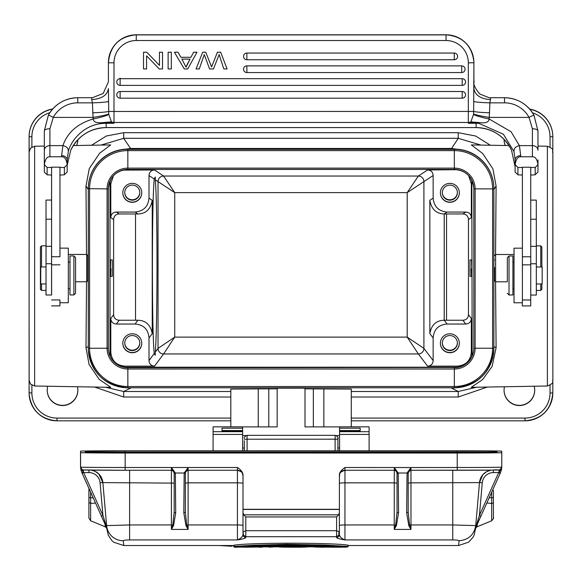 <?xml version="1.0" encoding="UTF-8"?>
<svg xmlns="http://www.w3.org/2000/svg" width="582" height="582" viewBox="0 0 582 582"><rect width="100%" height="100%" fill="white"/><g stroke="black" fill="none" stroke-linecap="round" stroke-linejoin="round"><path stroke-width="0.87" d="M489.266 97.791L479.714 93.964C469.914 82.273 475.414 79.705 473.901 81.829M51.558 200.062L51.594 167.47L47.135 167.478L44.348 164.691L44.319 172.039L46.393 174.105M49.921 156.776C47.04 156.558 45.178 159.199 44.348 164.691L44.348 150.265A5.573 4.649 -0 0 1 49.921 145.624L49.921 156.776L61.627 156.776C64.507 156.558 66.37 159.199 67.192 164.691L64.406 167.478L64.384 174.818L59.953 175.058M47.135 167.478L47.106 174.818L51.565 175.058M64.406 167.478L59.953 167.47M59.968 256.429L59.953 167.187L51.594 167.187L51.551 295.009M51.565 305.892L59.917 305.892L59.924 299.956M59.961 302.735L68.32 302.735L68.327 273.722L68.32 248.136L59.968 248.136M46.029 295.009L46.014 200.062L46.029 295.009L51.602 295.009L51.565 193.297M51.602 212.168L51.602 201.299L51.602 212.168M51.594 199.335L51.594 189.114L51.594 199.335M51.587 191.696L51.58 182.617L51.587 191.696M51.594 186.938L51.587 188.517M51.594 188.059L51.594 189.296M51.572 185.716L51.572 195.676L51.58 185.745M51.594 199.735L51.602 198.637M51.594 206.981L51.594 207.476M51.565 193.319L51.565 200.062L51.565 194.49L51.565 200.062L46.014 200.062M46 283.936L45.993 293.183L46 283.936L40.74 283.936L40.74 266.942L40.74 283.936M75.565 281.761L86.667 281.761L86.667 254.458L68.32 254.458M86.667 281.761L87.78 280.648L87.78 255.571L86.667 254.458M44.327 146.075L34.629 146.242L34.629 386.004L110.798 387.336L99.122 379.282L89.046 364.383L85.983 347.723L86.522 281.761M86.522 254.458L85.983 186.095L89.272 168.554L99.66 153.204L110.66 144.918L73.274 145.573M123.85 387.576L130.572 388.121L123.69 391.497L105.415 387.241M242.614 426.89L277.156 426.89L277.156 388.172L305.012 388.172L305.012 426.89L339.553 426.89L339.553 435.583L336.272 435.583M258.255 426.89L258.255 388.878L277.148 388.849M258.255 388.878L230.814 389.089L230.814 426.839M351.288 426.839L351.288 389.089L305.012 388.849M476.513 387.241L458.238 391.497L451.596 388.121L458.289 387.576M547.393 386.004L547.393 146.242C555.432 149.494 551.7 149.85 552.871 153.27L552.864 380.235C551.358 381.297 556.283 382.214 547.393 386.004L471.224 387.336L482.623 379.573L492.125 366.427L496.09 347.723L493.892 346.603M509.01 145.573L471.355 144.918L482.674 153.481L492.932 168.904L496.09 186.095L495.566 254.538M495.573 281.768L496.09 347.723M463.236 150.112L451.596 148.461L458.238 138.32L480.987 145.085M100.941 145.085L123.697 138.32L130.572 148.461L118.924 150.12M47.739 386.237A15.321 15.321 178 0 0 62.536 405.538A15.321 15.321 178 0 0 77.464 386.754M504.463 386.754A15.321 15.321 178 0 0 519.391 405.538A15.321 15.321 178 0 0 534.189 386.237M529.846 109.278A27.856 27.856 -2 0 1 552.805 135.715L552.798 135.541A27.856 27.856 178 0 0 529.671 109.074M52.7 109.001A27.856 27.856 178 0 0 29.1 136.53L29.1 392.806A27.856 27.856 178 0 0 29.115 393.788L29.122 393.963A27.856 27.856 -2 0 1 29.107 392.974L29.107 338.324M31.894 147.013L31.894 136.726L29.107 136.697L29.107 327.681A5.573 5.573 178 0 0 29.115 327.877L29.107 337.276M29.122 201.758A5.573 5.573 178 0 0 29.107 202.136L29.122 201.678M29.122 266.127L29.151 161.381L29.122 266.127M490.342 145.245L475.625 136.013L458.238 132.703L123.69 132.703L106.302 136.013L91.585 145.253M76.635 145.515A15.321 15.321 178 0 0 77.857 139.716A15.321 15.321 -2 0 1 76.54 145.515M504.07 139.353A15.321 15.321 178 0 0 505.292 145.507M77.843 389.576A15.321 15.321 -2 0 1 62.529 405.341A15.321 15.321 -2 0 1 47.222 390.66M534.698 389.576A15.321 15.321 -2 0 1 519.384 405.341A15.321 15.321 -2 0 1 504.077 390.66M505.372 145.515A15.321 15.321 -2 0 1 504.077 139.956M157.009 266.127C156.944 309.77 156.369 338.418 155.292 352.081L155.205 355.267L154.223 353.521C153.066 341.743 152.455 312.614 152.397 266.127C152.469 220.352 153.081 191.333 154.223 179.052L155.263 176.986L155.292 179.773C156.383 192.991 156.958 221.778 157.009 266.127M154.223 353.521L149.007 360.564L149.007 337.96L152.237 333.595C150.549 324.872 145.769 320.42 137.898 320.238L135.082 324.036C143.659 324.741 148.301 329.383 149.007 337.96M149.007 198.135C148.184 206.595 143.543 211.237 135.082 212.059L137.898 213.958C145.842 213.776 150.622 209.229 152.237 200.31L149.007 198.135L149.007 175.531L154.223 179.052M122.547 170.119L154.572 169.959C151.124 170.22 149.261 172.076 149.007 175.531M149.007 360.564C149.261 364.019 151.124 365.874 154.572 366.129L124.73 366.129C116.269 365.314 111.628 360.673 110.806 352.212L110.013 353.281L110.013 183.345L110.806 183.883L110.806 217.624C111.067 214.169 112.923 212.314 116.378 212.059L135.082 212.059M110.806 183.883L113.403 175.793M132.289 183.366A9.472 9.472 178 0 0 122.824 193.173A9.472 9.472 178 0 0 132.289 202.303A9.472 9.472 178 0 0 141.753 192.497A9.472 9.472 178 0 0 132.289 183.366M126.614 169.427L455.575 169.427M457.816 169.697L427.581 169.959C431.029 170.22 432.892 172.076 433.146 175.531L433.146 198.135L429.836 200.31C431.466 209.229 436.245 213.776 444.19 213.958L447.071 212.059C438.61 211.237 433.968 206.595 433.146 198.135M110.013 183.345L110.333 180.325M110.806 352.212L110.806 318.47C111.067 321.919 112.923 323.781 116.378 324.036L135.082 324.036M110.806 217.624L113.621 219.523L113.621 314.673C113.876 318.128 115.731 319.984 119.186 320.245L137.898 320.238M110.631 276.326L112.29 276.326L112.29 259.892L110.616 259.892L110.405 267.465C110.522 278.48 110.667 278.909 110.835 268.753M113.621 219.523C113.876 216.068 115.738 214.212 119.186 213.95L137.898 213.958M132.289 333.784A9.472 9.472 178 0 0 122.824 343.591A9.472 9.472 178 0 0 132.289 352.728A9.472 9.472 178 0 0 141.753 342.922A9.472 9.472 178 0 0 132.289 333.784M155.292 179.773L158.028 181.613L158.028 348.392L174.731 337.109L407.196 337.109L418.342 353.958L163.6 353.958L174.731 337.109L174.731 192.613L163.6 176.048L154.572 169.959M427.581 169.959L418.342 176.048L163.6 176.048A5.573 5.565 124 0 0 158.028 181.613L174.731 192.613L407.196 192.613L418.342 176.048A5.573 5.565 -123.4 0 1 423.907 181.613L407.196 192.613L407.196 337.109L423.907 348.392A5.573 5.565 142.8 0 1 418.342 353.958L427.581 366.129L457.423 366.129C465.876 365.307 470.518 360.665 471.347 352.212L471.347 318.47L468.466 314.673L468.466 219.523C468.204 216.068 466.349 214.212 462.894 213.95L444.19 213.958M468.619 175.604L471.347 183.883L471.347 217.624C471.085 214.169 469.23 212.314 465.775 212.059L447.071 212.059M457.423 169.959L459.685 170.133M449.864 183.366A9.472 9.472 178 0 0 440.399 193.173A9.472 9.472 178 0 0 449.864 202.303A9.472 9.472 178 0 0 459.329 192.497A9.472 9.472 178 0 0 449.864 183.366M471.689 356.875L472.155 353.281L471.827 180.26M471.318 268.797C471.485 278.953 471.631 278.523 471.755 267.509L471.536 259.928L469.98 259.936L469.98 276.37L469.98 259.936M110.013 353.281L110.485 356.875M124.504 367.206L457.67 367.206M473.821 188.081A19.497 19.497 -2 0 1 473.828 188.655L473.828 347.992A19.497 19.497 -2 0 1 454.331 367.489L127.844 367.489A19.497 19.497 -2 0 1 108.361 348.8M88.289 347.992L88.297 188.881A39.554 39.554 -2 0 1 127.851 149.327L454.338 149.327A39.554 39.554 -2 0 1 493.871 187.484L493.863 187.251A39.554 39.554 178 0 0 454.331 149.101L127.844 149.101A39.554 39.554 178 0 0 88.289 188.655L88.289 347.992A39.554 39.554 178 0 0 88.311 349.396L88.319 349.622A39.554 39.554 -2 0 1 88.297 348.218L89.57 348.232L89.57 188.895A38.281 38.281 -2 0 1 127.851 150.614L454.338 150.614A38.281 38.281 -2 0 1 492.619 188.895L492.619 348.232A38.281 38.281 -2 0 1 454.338 386.513L127.851 386.513A38.281 38.281 -2 0 1 89.57 348.232L107.081 348.232A20.77 20.77 178 0 0 127.851 369.01L127.851 387.779A39.554 39.554 -2 0 1 88.319 349.622C91.301 372.909 104.476 385.626 127.851 387.779L454.338 387.779L454.338 369.01A20.77 20.77 178 0 0 475.108 348.232L493.892 348.218A39.554 39.554 -2 0 1 454.338 387.779L127.851 387.779M427.581 366.129C431.029 365.874 432.892 364.019 433.146 360.564L433.146 337.96C433.852 329.383 438.493 324.741 447.071 324.036L465.775 324.036C469.23 323.781 471.085 321.919 471.347 318.47M447.071 324.036L444.19 320.238C436.245 320.398 431.458 324.851 429.836 333.595L429.836 200.31M444.19 320.238L462.894 320.245L465.775 324.036M468.466 314.673C468.204 318.128 466.349 319.984 462.894 320.245M449.864 333.784A9.472 9.472 178 0 0 440.399 343.591A9.472 9.472 178 0 0 449.864 352.728A9.472 9.472 178 0 0 459.329 342.922A9.472 9.472 178 0 0 449.864 333.784M459.322 342.827A9.472 9.472 -2 0 1 449.857 352.532A9.472 9.472 -2 0 1 440.392 343.496M449.857 335.545A7.522 7.522 178 0 0 442.335 343.329A7.522 7.522 178 0 0 449.857 350.582A7.522 7.522 178 0 0 457.372 342.798A7.522 7.522 178 0 0 449.857 335.545M457.365 342.602A7.522 7.522 -2 0 1 449.842 350.197A7.522 7.522 -2 0 1 442.335 343.133M469.98 267.735L469.98 273.445L469.98 267.735M459.322 192.402A9.472 9.472 -2 0 1 449.857 202.114A9.472 9.472 -2 0 1 440.392 193.071M449.857 185.12A7.522 7.522 178 0 0 442.342 192.904A7.522 7.522 178 0 0 449.857 200.164A7.522 7.522 178 0 0 457.372 192.373A7.522 7.522 178 0 0 449.857 185.12M457.365 192.176A7.522 7.522 -2 0 1 449.842 199.772A7.522 7.522 -2 0 1 442.335 192.715M141.753 342.827A9.472 9.472 -2 0 1 132.281 352.532A9.472 9.472 -2 0 1 122.824 343.496M132.281 335.545A7.522 7.522 178 0 0 124.766 343.329A7.522 7.522 178 0 0 132.281 350.582A7.522 7.522 178 0 0 139.804 342.798A7.522 7.522 178 0 0 132.281 335.545M139.789 342.602A7.522 7.522 -2 0 1 132.274 350.197A7.522 7.522 -2 0 1 124.766 343.133M141.753 192.402A9.472 9.472 -2 0 1 132.281 202.114A9.472 9.472 -2 0 1 122.824 193.071M132.281 185.12A7.522 7.522 178 0 0 124.766 192.904A7.522 7.522 178 0 0 132.281 200.164A7.522 7.522 178 0 0 139.804 192.373A7.522 7.522 178 0 0 132.281 185.12M139.789 192.176A7.522 7.522 -2 0 1 132.274 199.772A7.522 7.522 -2 0 1 124.766 192.715M444.212 213.943L444.212 320.267M444.233 320.296L444.233 213.929M494.496 267.509L494.489 280.684L494.496 267.509M494.489 255.614L495.609 254.501L495.609 281.797L494.489 280.684M522.389 299.992L530.74 299.992L530.748 256.778L530.733 167.245L522.381 167.245L522.396 256.473L522.381 167.245M522.345 305.928L522.345 302.778L522.345 305.928L530.704 305.928L530.711 299.992M530.748 295.052L536.313 295.052L536.32 263.77L536.298 200.106L530.748 200.106M514.03 302.778L514.03 248.179L514.03 302.778L522.389 302.778L522.396 256.473M512.917 294.979L512.917 255.978L509.017 255.978L509.017 294.979L512.917 294.979M507.351 280.997L507.344 257.651L507.351 280.997M522.381 167.47L517.922 167.478L515.135 164.691C515.965 159.199 517.82 156.558 520.708 156.776L532.406 156.776C535.294 156.558 537.15 159.199 537.979 164.691L535.193 167.478L535.164 174.818L530.74 175.058M522.352 175.058L517.893 174.818L517.922 167.478M535.193 167.478L530.733 167.47M522.396 256.778L530.748 256.778M515.106 166.685L515.135 159.912L515.106 166.685L511.505 150.12L515.106 166.685L515.106 172.039L517.18 174.105M535.855 174.127L537.95 172.039L537.979 159.897M532.406 156.776L532.399 145.624L519.413 145.624C515.594 146.431 513.79 148.425 514.008 151.596L515.135 159.912A5.573 4.285 180 0 1 520.708 155.627L519.413 145.624L511.083 131.75L489.084 118.975L489.244 117.404L529.038 117.404A5.573 0.386 -28.5 0 1 533.934 115.185C527.336 103.996 517.536 98.176 504.536 97.718L504.536 97.732A33.429 33.327 -179.8 0 1 533.941 115.2L537.972 130.892A5.573 2.132 180 0 0 532.399 128.76L529.038 117.404A27.856 27.769 -179.8 0 0 504.543 102.847L489.899 102.847L490.611 97.732M514.008 151.596L503.386 134.216L478.928 123.384L478.971 122.642L479.801 122.62C485.825 123.326 488.916 122.111 489.084 118.975C481.503 117.404 476.316 115.898 473.522 114.472L473.559 114.036C476.374 115.047 481.605 116.167 489.244 117.404L489.899 102.847C481.707 102.621 476.309 102.17 473.726 101.501L473.661 111.431C476.418 112.086 481.751 112.537 489.658 112.784M479.801 122.62L470.853 121.871L473.522 114.472M65.06 174.134L67.163 172.039L67.192 159.912A5.573 4.285 180 0 0 61.619 155.627L62.907 145.624C65.322 138.756 71.499 125.334 93.222 118.975C93.44 122.002 96.539 123.224 102.512 122.62L112.035 122.322L111.46 121.871L102.512 122.62M51.609 256.735L59.968 256.735M44.348 150.265L44.327 135.344A33.429 33.327 0.2 0 1 44.327 135.213L44.341 130.768L48.364 115.2L44.341 130.892A5.573 2.132 180 0 1 49.914 128.76L53.268 117.404L93.069 117.404L93.222 118.975C100.81 117.404 106.004 115.898 108.798 114.472L111.46 121.871A5.573 5.551 -179.8 0 0 113.985 122.475L113.985 123.282L112.035 122.322M111.599 121.987L103.341 122.642L103.378 123.384C82.229 124.694 70.08 142.685 68.312 151.596C68.531 148.425 66.726 146.431 62.907 145.624L49.921 145.624L49.914 128.76M108.594 101.501C105.757 102.192 100.359 102.643 92.407 102.847L93.069 117.404C100.708 116.167 105.939 115.047 108.761 114.036L108.419 88.58C107.328 95.215 101.755 98.896 91.701 99.609L91.694 97.732M108.798 114.472L108.761 114.036M92.654 112.784C100.562 112.537 105.895 112.086 108.652 111.431L113.992 111.46L113.985 122.475L468.328 122.475L468.328 62.812A22.283 22.283 -2 0 0 446.045 40.522L136.275 40.522A22.283 22.283 -2 0 0 113.992 62.812L113.992 111.46L473.661 111.431L473.559 114.036M48.364 115.2A33.429 33.327 -179.8 0 1 77.77 97.732L77.77 97.718C64.769 98.176 54.97 103.996 48.371 115.185A5.573 0.386 28.5 0 1 53.268 117.404A27.856 27.769 -179.8 0 1 77.77 102.847L92.407 102.847L91.701 99.609M77.77 102.847L77.77 97.718L92.473 97.696L103.218 93.418L108.412 81.829M113.992 62.812L108.419 62.761A27.856 27.856 -2 0 1 136.275 34.905L446.045 34.905A27.856 27.856 -2 0 1 473.901 62.761L473.726 101.501M103.378 123.384A39.001 38.878 0.2 0 1 106.186 123.282L106.186 122.78L113.985 123.282L106.186 123.282L106.164 127.567L476.105 127.582L476.127 123.282L468.328 123.282L468.328 122.475A5.573 5.551 -179.8 0 0 470.853 121.871L468.328 123.282L476.127 122.78L470.278 122.322M470.722 121.987L478.971 122.642L476.127 122.78L476.127 123.282A39.001 38.878 0.2 0 1 478.928 123.384M70.771 150.134C78.17 135.773 89.97 128.258 106.164 127.582L106.164 127.582A39.001 38.878 -179.8 0 0 70.771 150.12L67.192 165.208L70.771 150.134A5.573 0.4 24.9 0 1 70.764 150.141M67.192 163.178L67.192 159.781M67.192 159.766L68.312 151.596M196.992 52.227L193.602 52.242L190.947 57.283L180.864 57.283L178.048 52.227L174.411 52.227L184.283 68.96L187.724 68.96L196.992 52.242L193.602 52.227L190.947 57.305L180.864 57.305L178.048 52.242L174.411 52.242M227.089 68.96L220.687 52.227L217.428 52.227L211.601 66.923L205.766 52.227L202.682 52.227L196.069 68.96L202.682 52.242L205.766 52.242L211.601 66.937L217.428 52.242L220.687 52.242L227.089 68.96L223.815 68.96L219.13 54.584L213.448 68.96L209.6 68.96L204.26 54.584L199.277 68.96L196.069 68.96M168.125 68.938L168.125 52.227L168.125 68.938M171.319 52.227L168.125 52.227L171.319 52.242L171.319 68.96L168.125 68.96M243.523 56.519A3.339 3.339 0 0 0 246.87 59.742A3.339 3.339 -2 0 1 243.523 56.519A3.339 3.339 -2 0 1 246.87 53.057L454.28 53.057A3.339 3.339 -2 0 1 457.619 56.287A3.339 3.339 -2 0 1 454.28 59.742L246.87 59.742L246.87 53.057M243.523 69.338A3.339 3.339 0 0 0 246.87 72.561A3.339 3.339 -2 0 1 243.523 69.338A3.339 3.339 -2 0 1 246.87 65.875L461.715 65.875A3.339 3.339 -2 0 1 465.062 69.098A3.339 3.339 -2 0 1 461.715 72.561L246.87 72.561L246.87 65.875M116.778 82.149A3.339 3.339 0 0 0 120.118 85.372A3.339 3.339 -2 0 1 116.778 82.149A3.339 3.339 -2 0 1 120.118 78.686L462.203 78.686A3.339 3.339 -2 0 1 465.542 81.909A3.339 3.339 -2 0 1 462.203 85.372L120.118 85.372L120.118 78.686M116.778 94.961A3.339 3.339 0 0 0 120.118 98.183A3.339 3.339 -2 0 1 116.778 94.961A3.339 3.339 -2 0 1 120.118 91.498L462.203 91.498A3.339 3.339 -2 0 1 465.542 94.728A3.339 3.339 -2 0 1 462.203 98.183L120.118 98.183L120.118 91.498M143.521 68.96L143.521 52.227L146.795 52.242L159.468 65.38L159.468 52.227L159.468 65.38L146.795 52.227L143.521 52.227L143.521 68.96L146.577 68.96L146.577 55.836L159.25 68.96L162.531 68.96L162.531 52.242L159.468 52.227L162.531 52.242M187.382 64.013L190.03 59.109L181.853 59.109L186.08 67.199L190.016 59.109M187.382 63.991L186.08 67.177L181.853 59.088M536.32 283.972L542.162 283.972L542.169 276.806L542.162 266.985L536.32 266.985M541.857 283.972L541.849 289.319L540.736 290.433L540.736 283.972M540.743 266.985L540.736 245.866L536.32 245.866M541.857 266.985L541.849 246.979L540.736 245.866M242.629 435.583L245.924 435.583M277.156 426.89L277.156 388.172M213.085 432.499L213.085 450.788L213.099 431.691L242.629 431.691L222.018 431.437L222.004 428.207L242.621 428.207L242.614 426.839L213.085 426.839L213.085 432.499M242.629 450.788L242.629 431.691M222.018 431.422L242.629 431.422L242.621 428.207M213.085 426.839L213.099 431.691M244.295 440.661L244.302 450.788L244.295 440.661M244.287 444.328L244.295 442.967M335.116 450.788L335.116 435.336C337.582 436.318 338.513 437.606 337.902 439.192L337.902 438.144M80.534 465.229L80.556 466.509A2.786 2.786 0 0 0 80.563 466.618A2.786 2.786 177.7 0 1 80.556 466.509L80.578 466.4A2.786 2.786 -2.1 0 1 80.549 466.371A2.786 2.786 -2.1 0 1 80.549 466.277A2.786 2.466 0 0 0 80.556 466.466A2.786 2.786 -2.1 0 1 80.556 466.386L80.578 467.019A2.786 2.786 178 0 0 80.578 467.12L80.578 452.636A44.574 0.386 180 0 0 125.166 453.022L457.219 453.022A44.574 0.386 180 0 0 501.779 452.636L501.779 467.12L501.728 451.174A44.574 0.386 180 0 0 457.139 450.788L125.086 450.788A44.574 0.386 180 0 0 80.527 451.174L80.527 465.658A2.786 2.786 178 0 0 80.542 465.927M408.76 525.437L406.665 512.72L408.186 512.167L408.193 473.035L408.186 512.167L409.575 524.986L408.76 525.437L410.972 529.416L409.575 524.986L410.972 524.949L410.972 529.416L394.254 529.416L396.466 525.437L398.568 512.72A1.52 0.56 179.5 0 1 397.048 512.175L395.651 524.986L394.254 529.416L394.261 482.849L344.951 482.849L344.944 539.921C341.576 538.539 339.721 536.786 339.379 534.654A2.786 2.75 0.1 0 1 336.592 537.412C336.563 538.183 339.342 539.019 344.944 539.921L452.752 539.921C456.492 539.987 458.609 540.263 459.089 540.743L458.594 545.523L468.648 542.162L473.064 537.179L474.272 534.596L475.356 529.409M234.073 545.305L233.855 546.527L233.84 545.523L123.719 545.523L123.275 540.743C123.799 540.256 125.908 539.987 129.611 539.921L237.42 539.921C242.963 539.041 245.75 538.204 245.779 537.412A2.786 2.75 0.1 0 1 242.992 534.654L243 475.385C243.109 472.628 241.254 470.001 237.434 467.513L125.166 467.506L125.166 470.271L83.881 469.965C83.233 470.78 82.135 469.863 80.585 467.215A2.786 2.786 -2 0 1 80.578 467.12A44.574 0.386 0 0 0 125.166 467.506L125.166 453.022M348.254 545.203C333.013 542.569 249.685 542.548 234.073 545.203L234.073 546.425L252.879 545.254L286.7 544.308L324.792 545.036L348.254 546.425L348.254 545.203M80.578 452.636L80.527 465.658M475.792 527.852L477.044 526.826L477.305 524.149M486.807 503.044L491.681 503.415L491.674 520.766C493.492 518.613 494.067 517.667 493.398 517.944L493.405 490.415M489.156 497.814L491.71 497.697L491.681 503.415A2.786 1.055 180 0 0 493.405 502.441L493.405 492.932M476.302 525.408L479.408 515.412L480.936 516.081L475.952 526.572L474.999 529.926L476.491 525.975L476.302 525.408L475.639 526.557L475.159 530.253L476.287 526.441M493.369 472.591A11.145 11.145 -2 0 0 482.267 482.762L479.408 515.412L498.687 472.591L500.214 473.268L500.527 472.548L493.369 472.591L493.369 470.089M498.992 469.936L498.992 472.169L501.713 467.855L500.527 472.548L498.854 472.366M459.089 540.743C468.503 539.885 474.046 534.836 475.734 525.604L452.76 524.949L452.76 470.271M339.379 534.654L339.386 509.294L243 509.294L243 475.385M457.219 467.506A44.574 0.386 0 0 0 501.779 467.12C498.556 472.264 500.971 468.968 492.918 470.096L410.979 470.271A2.786 2.786 178 0 0 408.193 473.021L410.972 467.535L344.959 467.506C341.074 470.154 339.219 472.78 339.386 475.385L339.386 509.294M339.393 512.487L338.739 514.823L336.607 516.947L245.793 516.947L243.654 514.823L243.007 512.487L243.007 509.439L339.393 509.439M245.793 516.947L245.786 530.704L243.247 531.955L243 532.814L243.625 535.273L245.779 536.706L336.592 536.706L336.607 516.947M336.592 537.412L336.592 536.706L338.877 535.04L339.386 532.814L338.877 531.613L336.6 530.704L245.786 530.704L245.779 537.412M242.992 525.481A5.573 0.531 180 0 0 237.42 524.949L237.427 482.849L188.117 482.849L188.117 524.949L237.42 524.949L237.42 539.921C240.788 538.546 242.65 536.793 242.992 534.654L243.007 512.487M123.275 540.743A16.711 16.594 174.8 0 1 106.63 525.67A16.711 16.594 174.8 0 1 106.622 525.604L129.619 524.949L171.399 524.949L173.611 525.437L175.706 512.72L175.364 473.464L174.193 473.035L174.185 512.175L172.796 524.986L171.399 529.416L188.117 529.416L186.72 524.986L185.331 512.167L185.352 472.715L188.11 467.535L184.188 473.006L185.338 473.057M106.033 526.368L107.183 530.253L106.71 526.557L106.055 525.408L105.866 525.975L101.421 516.081L102.941 515.412L106.055 525.408M95.55 503.044L90.647 503.415L90.617 492.096M105 524.047L105.262 526.826L106.586 527.969M105.262 526.826L90.632 520.766L90.639 503.415L88.922 502.484A2.786 1.055 180 0 1 88.922 502.441L88.901 489.993M81.8 472.497L82.142 473.268L83.663 472.591L83.364 472.169L81.822 472.548L80.622 467.593M81.822 472.548L81.975 472.904L83.502 472.366M106.331 527.059L81.975 472.904M80.643 467.652L83.364 472.169L83.364 469.936M397.048 483.118L394.261 482.849L394.312 467.579L397.033 472.715L397.048 512.175L397.048 473.042A2.786 2.786 178 0 0 397.048 472.955A2.786 2.786 -2 0 1 397.048 473.042L397.048 473.035A1.171 0.436 179.5 0 0 398.219 473.464L398.197 473.006L397.033 472.715M394.312 467.579L398.197 473.006L407.051 473.006L406.665 512.72M501.779 467.12L501.779 467.12A2.786 2.786 -2 0 1 498.992 469.907A41.788 0.364 0 0 1 457.219 470.271L457.219 467.513L410.972 467.535L407.051 473.006L408.193 473.035L407.022 473.464M175.706 512.72A1.52 0.56 179.5 0 1 174.185 512.175L174.193 473.042A2.786 2.786 178 0 0 174.193 472.955A2.786 2.786 -2 0 1 174.193 473.042L171.457 467.579L175.335 473.006L184.188 473.006L184.167 473.464L185.338 473.035C184.909 472.308 185.84 471.391 188.124 470.271A2.786 2.786 178 0 0 185.338 473.021L185.331 512.167L183.81 512.72L185.905 525.437L188.117 529.416L188.117 524.949L185.905 525.437M171.457 467.579L171.406 470.271L125.166 470.271A41.788 0.364 0 0 1 83.364 469.907A2.786 2.786 -2 0 1 80.585 467.215L80.578 467.12M88.922 488.327L88.922 502.433M233.84 545.807L221.633 545.523M219.094 545.523L231.723 546.251L219.218 545.523M313.349 546.505L316.783 547.196L319.525 546.985L319.147 546.542M325.076 547.189L319.576 547.189M313.793 546.956L333.464 547.196L336.854 546.985L336.491 546.542M321.97 547.102L322.035 546.694M339.379 546.694L339.444 547.102L339.379 546.694L339.444 547.102L336.44 547.189M341.423 547.196L333.471 547.196M342.274 546.542L341.896 546.985L344.624 547.196L339.437 547.102M347.6 546.956L344.624 547.196L348.043 546.505M327.986 547.196L330.7 547.058L330.7 546.658L330.7 547.058L333.421 547.196M324.923 546.542L324.56 546.985L327.935 547.196M307.58 546.534L306.969 546.985L301.512 547.196L287.741 547.196M306.969 546.985L303.571 546.985L303.244 546.542M300.348 546.709L300.676 547.153L303.571 546.985M283.005 546.542L282.677 546.985L285.566 547.153L285.893 546.709M278.669 546.534L279.28 546.985L278.669 546.534M282.677 546.985L287.784 547.196M286.002 547.175L300.232 547.175M268.986 547.196L272.441 546.985L268.986 547.196L268.549 546.534M272.427 546.964L272.871 546.505M272.441 546.985L272.885 546.534L272.434 547.196M234.088 546.534L234.299 547.196L237.74 547.196L238.191 546.644L237.747 547.058L245.859 547.196L237.747 547.058M234.299 547.196L233.84 546.505L234.291 546.964L258.524 547.036M262.307 546.964L262.758 546.505M262.322 546.985L262.766 546.534L262.315 547.196L258.874 546.985L258.43 546.534M240.104 546.985L240.359 546.542M234.073 546.425L234.742 546.862L347.607 546.862L348.254 546.425M234.721 546.862L347.607 546.862C332.373 544.323 251.046 544.235 234.742 546.862M335.196 546.6C317.481 544.992 265.385 544.941 247.132 546.6L335.072 546.593M255.789 546.142L326.546 546.142M339.539 448.009L339.553 435.583M339.553 426.89L339.561 448.009L337.902 448.009M339.568 450.788L339.575 431.422L339.575 450.788M339.575 431.691L369.104 431.691L369.104 450.788M369.104 431.691L369.083 426.839L339.553 426.839M360.185 431.437L360.178 428.207L360.185 431.437L339.575 431.437M40.42 246.935L40.42 289.283L40.42 246.935L41.533 245.822L41.54 266.942M41.54 283.936L41.533 290.396L45.993 290.396M51.594 201.75L51.594 194.25L51.594 201.75M69.986 288.81L69.986 255.935L69.986 294.936L69.986 288.81L68.327 288.81M73.885 294.936L73.885 255.935L75.558 257.608L75.558 293.27L73.885 294.936L69.986 294.936M446.045 40.522L446.038 34.804C462.501 36.317 471.784 45.272 473.879 61.67A27.856 27.856 178 0 0 446.038 34.804L136.268 34.804A27.856 27.856 178 0 0 108.412 62.66C110.063 45.738 119.346 36.455 136.268 34.804L136.275 40.522M468.328 62.812L473.901 62.761L473.901 88.58C474.977 95.215 480.55 98.896 490.611 99.609M44.327 147.784L44.327 172.039L44.327 147.784M46.036 263.726L51.609 263.726M88.289 346.588L85.983 347.723M85.983 186.095L88.289 189.492M230.814 397.019L123.69 397.019L123.69 391.497L230.814 391.497M351.288 391.497L458.238 391.497L458.238 397.019L351.288 397.019M451.596 387.779L130.572 387.779M493.892 189.448L496.09 186.095M458.238 132.703L458.238 138.32L123.697 138.32L123.69 132.703M130.572 149.101L130.572 148.461L451.596 148.461L451.596 149.101M29.122 328.059L29.122 328.212A5.573 5.573 -2 0 1 29.122 328.073L29.144 375.15M550.034 385.284L550.034 393.003A25.07 25.07 -2 0 1 524.964 418.072L351.288 418.072M31.894 385.233L31.894 393.003A25.07 25.07 -2 0 0 56.963 418.072L230.814 418.072M123.69 397.019L94.626 387.052M487.294 387.052L458.238 397.019M550.034 392.996L552.82 392.974A27.856 27.856 -2 0 1 524.964 420.83L524.964 418.072M552.82 392.974L552.82 381.152L552.82 392.974C551.169 409.895 541.878 419.178 524.964 420.83L351.288 420.83L524.964 420.83M552.835 337.182L552.864 151.982M552.82 136.697L552.805 135.715A27.856 27.856 -2 0 1 552.82 136.697L552.82 151.109L552.82 136.697L550.034 136.726A25.07 25.07 -2 0 0 532.523 112.821M29.1 136.53L29.107 136.697A27.856 27.856 -2 0 1 52.526 109.198M29.1 392.806L31.894 392.996M31.894 136.726A25.07 25.07 -2 0 1 49.877 112.675M550.034 146.962L550.034 136.726M56.963 420.83A27.856 27.856 -2 0 1 29.122 393.963C31.224 410.361 40.5 419.316 56.963 420.83L230.814 420.83L56.963 420.83L56.963 418.072M154.572 366.129L163.6 353.958A5.573 5.565 -143.5 0 1 158.028 348.392L155.292 352.081M152.237 200.31L152.237 333.595M124.73 169.959L124.352 169.704M113.621 314.673L110.806 318.47M116.378 324.036L119.186 320.245M135.533 320.245L135.533 213.95M119.186 213.95L116.378 212.059M433.146 360.564L423.907 348.392L423.907 181.613L433.146 175.531M471.347 183.883L472.155 183.345M472.155 353.281L471.347 352.212M468.466 219.523L471.347 217.624M473.828 347.992L473.828 188.655M493.892 188.881L493.892 348.218L493.871 187.484A39.554 39.554 -2 0 1 493.892 188.881L473.835 188.881A19.497 19.497 178 0 0 454.338 169.384L127.851 169.384A19.497 19.497 178 0 0 108.354 188.881L108.354 348.218A19.497 19.497 178 0 0 127.851 367.722L454.331 367.489M127.844 367.489L127.851 369.01L454.338 369.01L454.338 367.722A19.497 19.497 178 0 0 473.835 348.218L475.108 348.232L475.108 188.895A20.77 20.77 178 0 0 454.338 168.125L454.331 149.101M108.354 348.218L108.354 188.881L107.081 188.895L107.081 348.232L108.354 348.218L108.361 348.909M127.844 149.101L127.851 168.125A20.77 20.77 178 0 0 107.081 188.895L88.289 188.655M127.851 169.384L454.338 169.384L454.338 168.125L127.851 168.125L127.851 169.384C116.007 170.541 109.511 177.037 108.354 188.881M457.423 366.129L458.165 367.111M124.01 367.111L124.73 366.129M429.836 333.595L433.146 337.96M446.554 213.95L446.554 320.245M465.775 212.059L462.894 213.95M530.748 263.77L536.32 263.77M530.748 246.346L536.32 246.346M530.748 219.232L536.313 219.232M522.396 264.854L530.748 264.854M532.399 128.76L532.399 145.624A5.573 4.649 -0 0 1 537.972 150.265L537.972 130.892L533.934 115.185M537.972 150.265L537.972 130.892M520.708 155.627L520.708 156.776M106.164 127.582L476.105 127.582A39.001 38.878 -179.8 0 1 511.505 150.12A5.573 0.393 -24.9 0 0 511.513 150.141M61.627 156.776L61.619 155.627M51.609 264.817L59.968 264.817M246.87 59.742L454.28 59.742L454.28 53.057M246.87 72.561L461.715 72.561L461.715 65.875M120.118 85.372L462.203 85.372L462.203 78.686M120.118 98.183L462.203 98.183L462.203 91.498M504.543 102.847L504.536 97.718L489.833 97.696M313.342 426.89L313.342 388.849M323.861 388.878L323.861 426.89M268.775 388.849L268.775 426.89M242.629 434.441L213.099 434.441M242.621 430.549L222.011 430.549M244.302 438.137C244.011 437.278 244.942 436.347 247.088 435.336L247.088 439.214L337.902 439.192L337.902 450.788M244.302 439.192L247.088 439.214L247.088 450.788M496.817 452.672L96.99 452.883L85.314 452.636L85.263 451.174L125.086 450.824L485.315 450.926L496.992 451.174L497.043 452.636L85.539 452.672M493.405 497.675L491.71 497.697L491.71 492.154M490.932 470.118A13.932 13.932 178 0 0 479.495 482.616L475.72 525.735L479.495 482.616L410.972 482.849L410.972 524.949L452.76 524.949L452.752 539.921M500.375 472.904L476.491 525.968M482.267 482.762L479.495 482.543M339.386 525.459A5.573 0.531 180 0 1 344.951 524.949L394.254 524.949L396.466 525.437M344.959 467.506L344.959 470.271L394.261 470.271L396.211 471.064L397.048 472.955A2.786 2.786 178 0 0 394.261 470.271L344.959 470.271L344.951 482.849A5.573 0.531 0 0 0 339.386 483.366M339.386 475.8C340.834 475.203 336.221 473.406 344.959 470.271L344.959 470.271A5.573 5.573 178 0 0 339.386 475.741M243.654 514.823L338.739 514.823M339.321 533.65L339.321 532.363M338.877 531.613L338.877 535.04M243 483.387A5.573 0.531 0 0 0 237.427 482.849L237.427 467.513M173.611 525.437L171.399 529.416L171.406 470.271L125.166 470.271M129.619 470.271L129.611 539.921M174.193 483.118L102.861 482.616L106.63 525.648A16.711 16.594 174.8 0 1 106.63 525.648L106.717 526.623M93.193 497.821L88.922 497.675M83.321 469.929L83.321 470.998M80.534 465.76L80.534 465.134M80.563 466.604L80.578 467.026A2.786 2.786 178 0 1 80.571 466.924L80.571 466.298M80.549 466.371L80.534 465.956A2.786 2.786 -2 0 1 80.534 465.855M102.861 482.543L100.082 482.762L102.941 515.412L83.663 472.591L88.988 472.591L88.988 470.089M91.381 470.118L94.99 471.267L98.773 473.923L102.861 482.616A13.932 13.932 178 0 0 91.432 470.118M88.988 472.591A11.145 11.145 -2 0 1 100.089 482.762M457.219 467.513L457.219 453.022M398.568 512.72L398.219 473.464M410.972 467.535L410.972 482.849L408.193 483.111M457.219 470.271L410.979 470.271C408.695 471.391 407.764 472.308 408.193 473.028L408.193 473.057M243 475.843A5.573 5.573 178 0 0 237.427 470.271L188.124 470.271L188.117 482.849L185.338 483.111M188.11 467.535L188.124 470.271L237.427 470.271C244.666 472.7 241.806 473.522 243 475.639A5.573 5.573 -2 0 1 243 475.829M184.167 473.464L183.81 512.72M174.178 472.715L175.335 473.006L175.364 473.464M174.193 472.955A2.786 2.786 178 0 0 171.406 470.271L173.356 471.064L174.193 472.955M88.901 492.503L88.908 517.995M493.398 518.126L493.405 502.433M496.992 451.174A0.837 0.837 178 0 0 496.155 452.01L86.1 452.01A0.837 0.837 178 0 0 85.263 451.174M496.184 452.709L496.155 452.01L496.155 452.709M125.086 450.824L125.086 452.985M457.146 452.985L457.146 450.824M341.896 546.985L336.854 546.985M324.56 546.985L319.525 546.985M300.676 547.153L285.566 547.153M258.874 546.985L258.423 546.614M369.104 434.441L339.575 434.441M339.561 428.207L360.178 428.207M360.178 430.549L339.561 430.549M46.029 219.196L51.602 219.196M46.036 246.302L51.602 246.302M120.11 81.276L120.11 78.192M108.405 81.058L108.412 62.66M136.268 34.804L446.038 34.804M473.908 81.065L473.901 80.534M87.78 259.892L88.289 259.892M34.629 386.004L30.511 384.084L29.151 380.359M29.151 379.959L29.144 379.137M29.144 377.936L29.144 376.496M34.629 146.242L30.511 148.163L29.151 151.887M29.151 152.295L29.144 153.11M29.144 154.317L29.144 155.75M29.144 157.104L29.122 202.412M547.393 146.242L537.972 146.082M29.107 199.539L29.107 202.121M29.107 327.702L29.107 330.234M454.338 169.384C465.782 170.366 472.271 176.637 473.828 188.197M493.892 348.218C491.55 372.247 478.36 385.429 454.338 387.779M471.529 276.37L469.98 276.37M494.489 259.936L493.892 259.936M494.489 276.37L493.892 276.37M514.022 254.501L495.609 254.501M507.337 281.797L495.609 281.797M514.03 248.179L522.389 248.179M514.03 288.847L512.917 288.847M514.03 262.111L512.917 262.111M507.344 293.306L509.017 294.979M507.344 257.651L509.017 255.978M476.105 127.582C492.299 128.258 504.099 135.773 511.505 150.134M59.961 299.956L51.602 299.956M473.901 62.761L473.879 61.67M454.28 59.742A3.339 3.339 0 0 0 457.619 56.287M461.715 72.561A3.339 3.339 0 0 0 465.062 69.098M462.203 85.372A3.339 3.339 0 0 0 465.542 81.909M462.203 98.183A3.339 3.339 0 0 0 465.542 94.728M540.736 290.433L536.32 290.433M242.629 448.009L244.295 448.009M247.088 435.336L335.116 435.336M348.254 545.523L458.594 545.523M477.044 526.826L491.674 520.766M475.625 526.725L475.72 525.75M476.338 526.295L476.054 526.994M501.706 467.892L501.473 469.47M501.371 469.958L501.08 471.027M479.495 482.616L482.74 474.832L486.545 471.696L490.982 470.118M339.386 532.821L339.379 534.662M123.719 545.523L113.759 542.235L111.802 540.533L108.267 535.178L106.972 529.344M80.556 466.509L80.556 463.097M81.247 470.962L80.971 469.921M80.811 469.121L80.694 468.306M106.622 525.604L102.861 482.616M105.924 526.092L106.266 526.914M90.632 520.766L88.908 518.031M86.121 452.701L86.1 451.981M307.02 546.985L301.512 547.196M279.229 546.985L284.722 547.196M237.74 547.196L238.191 546.651M258.845 547.022L245.844 547.196M258.866 547.196L262.315 547.196M335.137 546.593L291.873 545.298M284.336 545.334L247.19 546.593M360.185 431.422L339.575 431.422M87.78 276.326L88.289 276.326M40.74 266.942L46.029 266.942M41.533 245.822L45.993 245.822M40.42 289.283L41.533 290.396M68.327 262.067L69.986 262.067M69.986 255.935L73.885 255.935"/></g></svg>

